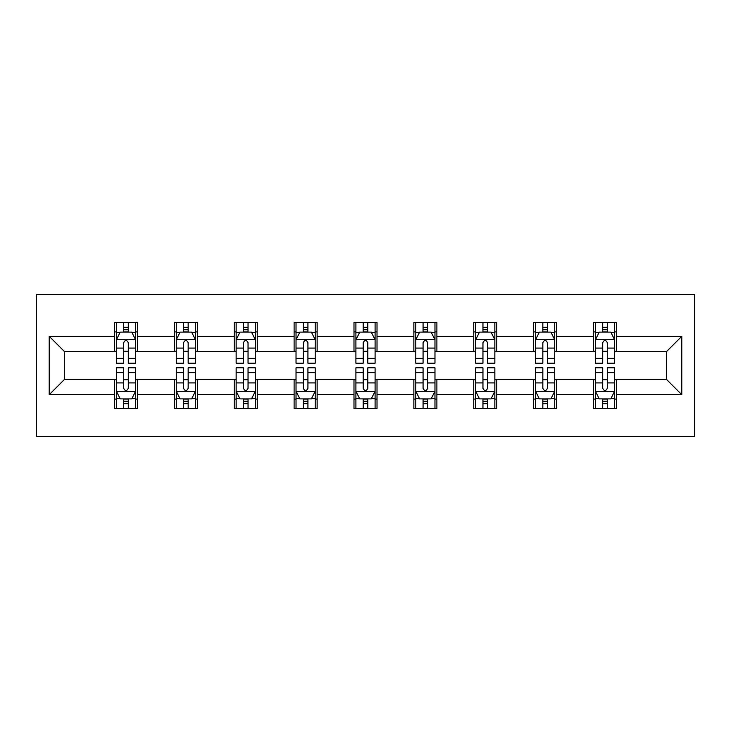 <?xml version="1.0" encoding="UTF-8"?>
<svg xmlns="http://www.w3.org/2000/svg" width="731" height="731" viewBox="0 0 731 731"><rect width="100%" height="100%" fill="white"/><g stroke="black" fill="none" stroke-linecap="round" stroke-linejoin="round"><path stroke-width="1.1" d="M36.55 436.508L694.45 436.508L694.45 294.492L36.55 294.492L36.55 436.508M616.535 336.324L616.535 322.316L593.499 322.316L593.499 336.324L556.647 336.324L556.647 322.316L533.621 322.316L533.621 336.324L496.769 336.324L496.769 322.316L473.743 322.316L473.743 336.324L436.891 336.324L436.891 322.316L413.865 322.316L413.865 336.324L377.013 336.324L377.013 322.316L353.987 322.316L353.987 336.324L317.135 336.324L317.135 322.316L294.109 322.316L294.109 336.324L257.257 336.324L257.257 322.316L234.231 322.316L234.231 336.324L197.379 336.324L197.379 322.316L174.353 322.316L174.353 336.324L137.501 336.324L137.501 322.316L114.465 322.316L114.465 336.324L49.215 336.324L49.215 394.676L64.575 379.316L114.465 379.316L114.465 408.684L137.501 408.684L137.501 379.316L174.353 379.316L174.353 408.684L197.379 408.684L197.379 379.316L234.231 379.316L234.231 408.684L257.257 408.684L257.257 379.316L294.109 379.316L294.109 408.684L317.135 408.684L317.135 379.316L353.987 379.316L353.987 408.684L377.013 408.684L377.013 379.316L413.865 379.316L413.865 408.684L436.891 408.684L436.891 379.316L473.743 379.316L473.743 408.684L496.769 408.684L496.769 379.316L533.621 379.316L533.621 408.684L556.647 408.684L556.647 379.316L593.499 379.316L593.499 408.684L616.535 408.684L616.535 379.316L666.425 379.316L666.425 351.684L616.535 351.684L616.535 336.324L681.785 336.324L681.785 394.676L616.535 394.676M593.499 394.676L556.647 394.676M533.621 394.676L496.769 394.676M473.743 394.676L436.891 394.676M413.865 394.676L377.013 394.676M353.987 394.676L317.135 394.676M294.109 394.676L257.257 394.676M234.231 394.676L197.379 394.676M174.353 394.676L137.501 394.676M114.465 394.676L49.215 394.676M593.499 336.324L593.499 351.684L556.647 351.684L556.647 336.324M533.621 336.324L533.621 351.684L496.769 351.684L496.769 336.324M473.743 336.324L473.743 351.684L436.891 351.684L436.891 336.324M413.865 336.324L413.865 351.684L377.013 351.684L377.013 336.324M353.987 336.324L353.987 351.684L317.135 351.684L317.135 336.324M294.109 336.324L294.109 351.684L257.257 351.684L257.257 336.324M234.231 336.324L234.231 351.684L197.379 351.684L197.379 336.324M174.353 336.324L174.353 351.684L137.501 351.684L137.501 336.324M114.465 336.324L114.465 351.684L64.575 351.684L49.215 336.324M64.575 351.684L64.575 379.316M681.785 394.676L666.425 379.316M666.425 351.684L681.785 336.324M114.465 331.911L116.384 331.911M123.685 331.911L128.291 331.911M135.582 331.911L137.501 331.911M114.465 351.3L116.384 351.3M123.685 351.3L128.291 351.3M135.582 351.3L137.501 351.3M114.465 379.7L116.384 379.7M123.685 379.7L128.291 379.7M135.582 379.7L137.501 379.7M114.465 399.089L116.384 399.089M123.685 399.089L128.291 399.089M135.582 399.089L137.501 399.089M174.353 379.7L176.272 379.7M183.563 379.7L188.169 379.7M195.46 379.7L197.379 379.7M174.353 399.089L176.272 399.089M183.563 399.089L188.169 399.089M195.46 399.089L197.379 399.089M174.353 331.911L176.272 331.911M183.563 331.911L188.169 331.911M195.46 331.911L197.379 331.911M174.353 351.3L176.272 351.3M183.563 351.3L188.169 351.3M195.46 351.3L197.379 351.3M234.231 379.7L236.15 379.7M243.441 379.7L248.047 379.7M255.338 379.7L257.257 379.7M234.231 399.089L236.15 399.089M243.441 399.089L248.047 399.089M255.338 399.089L257.257 399.089M234.231 331.911L236.15 331.911M243.441 331.911L248.047 331.911M255.338 331.911L257.257 331.911M234.231 351.3L236.15 351.3M243.441 351.3L248.047 351.3M255.338 351.3L257.257 351.3M294.109 379.7L296.028 379.7M303.319 379.7L307.925 379.7M315.216 379.7L317.135 379.7M294.109 399.089L296.028 399.089M303.319 399.089L307.925 399.089M315.216 399.089L317.135 399.089M294.109 331.911L296.028 331.911M303.319 331.911L307.925 331.911M315.216 331.911L317.135 331.911M294.109 351.3L296.028 351.3M303.319 351.3L307.925 351.3M315.216 351.3L317.135 351.3M353.987 379.7L355.906 379.7M363.197 379.7L367.803 379.7M375.094 379.7L377.013 379.7M353.987 399.089L355.906 399.089M363.197 399.089L367.803 399.089M375.094 399.089L377.013 399.089M353.987 331.911L355.906 331.911M363.197 331.911L367.803 331.911M375.094 331.911L377.013 331.911M353.987 351.3L355.906 351.3M363.197 351.3L367.803 351.3M375.094 351.3L377.013 351.3M413.865 379.7L415.784 379.7M423.075 379.7L427.681 379.7M434.972 379.7L436.891 379.7M413.865 399.089L415.784 399.089M423.075 399.089L427.681 399.089M434.972 399.089L436.891 399.089M413.865 331.911L415.784 331.911M423.075 331.911L427.681 331.911M434.972 331.911L436.891 331.911M413.865 351.3L415.784 351.3M423.075 351.3L427.681 351.3M434.972 351.3L436.891 351.3M473.743 379.7L475.662 379.7M482.953 379.7L487.559 379.7M494.85 379.7L496.769 379.7M473.743 399.089L475.662 399.089M482.953 399.089L487.559 399.089M494.85 399.089L496.769 399.089M473.743 331.911L475.662 331.911M482.953 331.911L487.559 331.911M494.85 331.911L496.769 331.911M473.743 351.3L475.662 351.3M482.953 351.3L487.559 351.3M494.85 351.3L496.769 351.3M533.621 379.7L535.54 379.7M542.831 379.7L547.437 379.7M554.728 379.7L556.647 379.7M533.621 399.089L535.54 399.089M542.831 399.089L547.437 399.089M554.728 399.089L556.647 399.089M533.621 331.911L535.54 331.911M542.831 331.911L547.437 331.911M554.728 331.911L556.647 331.911M533.621 351.3L535.54 351.3M542.831 351.3L547.437 351.3M554.728 351.3L556.647 351.3M593.499 379.7L595.418 379.7M602.709 379.7L607.315 379.7M614.616 379.7L616.535 379.7M593.499 399.089L595.418 399.089M602.709 399.089L607.315 399.089M614.616 399.089L616.535 399.089M593.499 331.911L595.418 331.911M602.709 331.911L607.315 331.911M614.616 331.911L616.535 331.911M593.499 351.3L595.418 351.3M602.709 351.3L607.315 351.3M614.616 351.3L616.535 351.3M128.291 327.305L123.685 327.305M135.582 358.382L128.291 358.382L128.291 363.197L135.582 363.197L135.582 339.787L131.744 332.102L120.231 332.102L116.384 339.787L116.384 363.197L123.685 363.197L123.685 358.382L116.384 358.382M116.384 339.787L116.384 322.316M135.582 339.787L135.582 322.316M123.685 332.102L123.685 322.316M128.291 322.316L128.291 332.102M128.291 358.382L128.291 342.665C126.755 339.705 125.22 339.705 123.685 342.665L123.685 358.382M123.685 403.695L128.291 403.695M116.384 372.618L123.685 372.618L123.685 367.803L116.384 367.803L116.384 391.213L120.231 398.898L131.744 398.898L135.582 391.213L135.582 367.803L128.291 367.803L128.291 372.618L135.582 372.618M135.582 391.213L135.582 408.684M116.384 391.213L116.384 408.684M128.291 398.898L128.291 408.684M123.685 408.684L123.685 398.898M123.685 372.618L123.685 388.335C125.211 391.295 126.746 391.295 128.291 388.335L128.291 372.618M188.169 327.305L183.563 327.305M195.46 358.382L188.169 358.382L188.169 363.197L195.46 363.197L195.46 339.787L191.623 332.102L180.109 332.102L176.272 339.787L176.272 363.197L183.563 363.197L183.563 358.382L176.272 358.382M176.272 339.787L176.272 322.316M195.46 339.787L195.46 322.316M183.563 332.102L183.563 322.316M188.169 322.316L188.169 332.102M188.169 358.382L188.169 342.665C186.633 339.705 185.098 339.705 183.563 342.665L183.563 358.382M248.047 327.305L243.441 327.305M255.338 358.382L248.047 358.382L248.047 363.197L255.338 363.197L255.338 339.787L251.501 332.102L239.987 332.102L236.15 339.787L236.15 363.197L243.441 363.197L243.441 358.382L236.15 358.382M236.15 339.787L236.15 322.316M255.338 339.787L255.338 322.316M243.441 332.102L243.441 322.316M248.047 322.316L248.047 332.102M248.047 358.382L248.047 342.665C246.511 339.705 244.976 339.705 243.441 342.665L243.441 358.382M183.563 403.695L188.169 403.695M176.272 372.618L183.563 372.618L183.563 367.803L176.272 367.803L176.272 391.213L180.109 398.898L191.623 398.898L195.46 391.213L195.46 367.803L188.169 367.803L188.169 372.618L195.46 372.618M195.46 391.213L195.46 408.684M176.272 391.213L176.272 408.684M188.169 398.898L188.169 408.684M183.563 408.684L183.563 398.898M183.563 372.618L183.563 388.335C185.089 391.295 186.633 391.295 188.169 388.335L188.169 372.618M243.441 403.695L248.047 403.695M236.15 372.618L243.441 372.618L243.441 367.803L236.15 367.803L236.15 391.213L239.987 398.898L251.501 398.898L255.338 391.213L255.338 367.803L248.047 367.803L248.047 372.618L255.338 372.618M255.338 391.213L255.338 408.684M236.15 391.213L236.15 408.684M248.047 398.898L248.047 408.684M243.441 408.684L243.441 398.898M243.441 372.618L243.441 388.335C244.976 391.295 246.511 391.295 248.047 388.335L248.047 372.618M307.925 327.305L303.319 327.305M315.216 358.382L307.925 358.382L307.925 363.197L315.216 363.197L315.216 339.787L311.379 332.102L299.865 332.102L296.028 339.787L296.028 363.197L303.319 363.197L303.319 358.382L296.028 358.382M296.028 339.787L296.028 322.316M315.216 339.787L315.216 322.316M303.319 332.102L303.319 322.316M307.925 322.316L307.925 332.102M307.925 358.382L307.925 342.665C306.39 339.705 304.854 339.705 303.319 342.665L303.319 358.382M367.803 327.305L363.197 327.305M375.094 358.382L367.803 358.382L367.803 363.197L375.094 363.197L375.094 339.787L371.257 332.102L359.743 332.102L355.906 339.787L355.906 363.197L363.197 363.197L363.197 358.382L355.906 358.382M355.906 339.787L355.906 322.316M375.094 339.787L375.094 322.316M363.197 332.102L363.197 322.316M367.803 322.316L367.803 332.102M367.803 358.382L367.803 342.665C366.268 339.705 364.732 339.705 363.197 342.665L363.197 358.382M427.681 327.305L423.075 327.305M434.972 358.382L427.681 358.382L427.681 363.197L434.972 363.197L434.972 339.787L431.135 332.102L419.621 332.102L415.784 339.787L415.784 363.197L423.075 363.197L423.075 358.382L415.784 358.382M415.784 339.787L415.784 322.316M434.972 339.787L434.972 322.316M423.075 332.102L423.075 322.316M427.681 322.316L427.681 332.102M427.681 358.382L427.681 342.665C426.146 339.705 424.61 339.705 423.075 342.665L423.075 358.382M303.319 403.695L307.925 403.695M296.028 372.618L303.319 372.618L303.319 367.803L296.028 367.803L296.028 391.213L299.865 398.898L311.379 398.898L315.216 391.213L315.216 367.803L307.925 367.803L307.925 372.618L315.216 372.618M315.216 391.213L315.216 408.684M296.028 391.213L296.028 408.684M307.925 398.898L307.925 408.684M303.319 408.684L303.319 398.898M303.319 372.618L303.319 388.335C304.854 391.295 306.39 391.295 307.925 388.335L307.925 372.618M363.197 403.695L367.803 403.695M355.906 372.618L363.197 372.618L363.197 367.803L355.906 367.803L355.906 391.213L359.743 398.898L371.257 398.898L375.094 391.213L375.094 367.803L367.803 367.803L367.803 372.618L375.094 372.618M375.094 391.213L375.094 408.684M355.906 391.213L355.906 408.684M367.803 398.898L367.803 408.684M363.197 408.684L363.197 398.898M363.197 372.618L363.197 388.335C364.732 391.295 366.268 391.295 367.803 388.335L367.803 372.618M423.075 403.695L427.681 403.695M415.784 372.618L423.075 372.618L423.075 367.803L415.784 367.803L415.784 391.213L419.621 398.898L431.135 398.898L434.972 391.213L434.972 367.803L427.681 367.803L427.681 372.618L434.972 372.618M434.972 391.213L434.972 408.684M415.784 391.213L415.784 408.684M427.681 398.898L427.681 408.684M423.075 408.684L423.075 398.898M423.075 372.618L423.075 388.335C424.61 391.295 426.146 391.295 427.681 388.335L427.681 372.618M482.953 403.695L487.559 403.695M475.662 372.618L482.953 372.618L482.953 367.803L475.662 367.803L475.662 391.213L479.499 398.898L491.013 398.898L494.85 391.213L494.85 367.803L487.559 367.803L487.559 372.618L494.85 372.618M494.85 391.213L494.85 408.684M475.662 391.213L475.662 408.684M487.559 398.898L487.559 408.684M482.953 408.684L482.953 398.898M482.953 372.618L482.953 388.335C484.489 391.295 486.024 391.295 487.559 388.335L487.559 372.618M487.559 327.305L482.953 327.305M494.85 358.382L487.559 358.382L487.559 363.197L494.85 363.197L494.85 339.787L491.013 332.102L479.499 332.102L475.662 339.787L475.662 363.197L482.953 363.197L482.953 358.382L475.662 358.382M475.662 339.787L475.662 322.316M494.85 339.787L494.85 322.316M482.953 332.102L482.953 322.316M487.559 322.316L487.559 332.102M487.559 358.382L487.559 342.665C486.024 339.705 484.489 339.705 482.953 342.665L482.953 358.382M547.437 327.305L542.831 327.305M554.728 358.382L547.437 358.382L547.437 363.197L554.728 363.197L554.728 339.787L550.891 332.102L539.377 332.102L535.54 339.787L535.54 363.197L542.831 363.197L542.831 358.382L535.54 358.382M535.54 339.787L535.54 322.316M554.728 339.787L554.728 322.316M542.831 332.102L542.831 322.316M547.437 322.316L547.437 332.102M547.437 358.382L547.437 342.665C545.911 339.705 544.367 339.705 542.831 342.665L542.831 358.382M542.831 403.695L547.437 403.695M535.54 372.618L542.831 372.618L542.831 367.803L535.54 367.803L535.54 391.213L539.377 398.898L550.891 398.898L554.728 391.213L554.728 367.803L547.437 367.803L547.437 372.618L554.728 372.618M554.728 391.213L554.728 408.684M535.54 391.213L535.54 408.684M547.437 398.898L547.437 408.684M542.831 408.684L542.831 398.898M542.831 372.618L542.831 388.335C544.367 391.295 545.902 391.295 547.437 388.335L547.437 372.618M607.315 327.305L602.709 327.305M614.616 358.382L607.315 358.382L607.315 363.197L614.616 363.197L614.616 339.787L610.769 332.102L599.256 332.102L595.418 339.787L595.418 363.197L602.709 363.197L602.709 358.382L595.418 358.382M595.418 339.787L595.418 322.316M614.616 339.787L614.616 322.316M602.709 332.102L602.709 322.316M607.315 322.316L607.315 332.102M607.315 358.382L607.315 342.665C605.789 339.705 604.254 339.705 602.709 342.665L602.709 358.382M602.709 403.695L607.315 403.695M595.418 372.618L602.709 372.618L602.709 367.803L595.418 367.803L595.418 391.213L599.256 398.898L610.769 398.898L614.616 391.213L614.616 367.803L607.315 367.803L607.315 372.618L614.616 372.618M614.616 391.213L614.616 408.684M595.418 391.213L595.418 408.684M607.315 398.898L607.315 408.684M602.709 408.684L602.709 398.898M602.709 372.618L602.709 388.335C604.245 391.295 605.78 391.295 607.315 388.335L607.315 372.618M135.482 339.595L116.485 339.595M116.384 332.568L119.994 332.568M131.973 332.568L135.582 332.568M123.685 348.093L116.384 348.093M135.582 348.093L128.291 348.093M128.291 329.754L123.685 329.754M116.485 391.405L135.482 391.405M135.582 398.432L131.973 398.432M119.994 398.432L116.384 398.432M128.291 382.907L135.582 382.907M116.384 382.907L123.685 382.907M123.685 401.246L128.291 401.246M195.36 339.595L176.363 339.595M176.272 332.568L179.872 332.568M191.851 332.568L195.46 332.568M183.563 348.093L176.272 348.093M195.46 348.093L188.169 348.093M188.169 329.754L183.563 329.754M255.238 339.595L236.241 339.595M236.15 332.568L239.759 332.568M251.729 332.568L255.338 332.568M243.441 348.093L236.15 348.093M255.338 348.093L248.047 348.093M248.047 329.754L243.441 329.754M176.363 391.405L195.36 391.405M195.46 398.432L191.851 398.432M179.872 398.432L176.272 398.432M188.169 382.907L195.46 382.907M176.272 382.907L183.563 382.907M183.563 401.246L188.169 401.246M236.241 391.405L255.238 391.405M255.338 398.432L251.729 398.432M239.759 398.432L236.15 398.432M248.047 382.907L255.338 382.907M236.15 382.907L243.441 382.907M243.441 401.246L248.047 401.246M315.125 339.595L296.119 339.595M296.028 332.568L299.637 332.568M311.607 332.568L315.216 332.568M303.319 348.093L296.028 348.093M315.216 348.093L307.925 348.093M307.925 329.754L303.319 329.754M375.003 339.595L355.997 339.595M355.906 332.568L359.515 332.568M371.485 332.568L375.094 332.568M363.197 348.093L355.906 348.093M375.094 348.093L367.803 348.093M367.803 329.754L363.197 329.754M434.881 339.595L415.875 339.595M415.784 332.568L419.393 332.568M431.363 332.568L434.972 332.568M423.075 348.093L415.784 348.093M434.972 348.093L427.681 348.093M427.681 329.754L423.075 329.754M296.119 391.405L315.125 391.405M315.216 398.432L311.607 398.432M299.637 398.432L296.028 398.432M307.925 382.907L315.216 382.907M296.028 382.907L303.319 382.907M303.319 401.246L307.925 401.246M355.997 391.405L375.003 391.405M375.094 398.432L371.485 398.432M359.515 398.432L355.906 398.432M367.803 382.907L375.094 382.907M355.906 382.907L363.197 382.907M363.197 401.246L367.803 401.246M415.875 391.405L434.881 391.405M434.972 398.432L431.363 398.432M419.393 398.432L415.784 398.432M427.681 382.907L434.972 382.907M415.784 382.907L423.075 382.907M423.075 401.246L427.681 401.246M475.762 391.405L494.759 391.405M494.85 398.432L491.241 398.432M479.271 398.432L475.662 398.432M487.559 382.907L494.85 382.907M475.662 382.907L482.953 382.907M482.953 401.246L487.559 401.246M494.759 339.595L475.762 339.595M475.662 332.568L479.271 332.568M491.241 332.568L494.85 332.568M482.953 348.093L475.662 348.093M494.85 348.093L487.559 348.093M487.559 329.754L482.953 329.754M554.637 339.595L535.64 339.595M535.54 332.568L539.149 332.568M551.128 332.568L554.728 332.568M542.831 348.093L535.54 348.093M554.728 348.093L547.437 348.093M547.437 329.754L542.831 329.754M535.64 391.405L554.637 391.405M554.728 398.432L551.128 398.432M539.149 398.432L535.54 398.432M547.437 382.907L554.728 382.907M535.54 382.907L542.831 382.907M542.831 401.246L547.437 401.246M614.515 339.595L595.518 339.595M595.418 332.568L599.027 332.568M611.006 332.568L614.616 332.568M602.709 348.093L595.418 348.093M614.616 348.093L607.315 348.093M607.315 329.754L602.709 329.754M595.518 391.405L614.515 391.405M614.616 398.432L611.006 398.432M599.027 398.432L595.418 398.432M607.315 382.907L614.616 382.907M595.418 382.907L602.709 382.907M602.709 401.246L607.315 401.246"/></g></svg>
